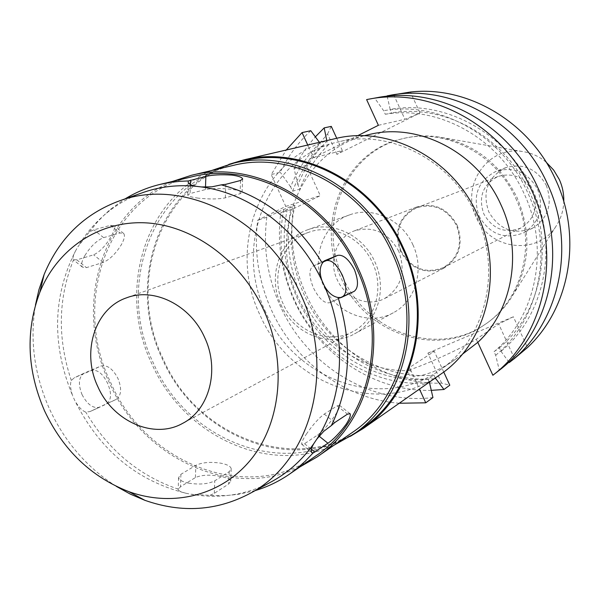 <?xml version="1.0" encoding="UTF-8"?>
<svg xmlns="http://www.w3.org/2000/svg" width="600" height="600" viewBox="0 0 600 600"><rect width="100%" height="100%" fill="white"/><g stroke="black" fill="none" stroke-linecap="round" stroke-linejoin="round"><path stroke-width="0.45" stroke-dasharray="3 2.25" d="M546.322 185.407C552.81 203.745 548.303 217.958 532.778 228.053C514.02 235.29 499.35 229.882 488.783 211.845C481.972 191.715 487.658 176.985 505.822 167.64C523.38 162.855 536.88 168.773 546.322 185.407M479.1 216.173C489.862 234.562 504.78 240.083 523.86 232.733C539.632 222.465 544.207 207.99 537.592 189.292C527.97 172.343 514.23 166.297 496.373 171.157C477.915 180.66 472.155 195.667 479.1 216.173M532.695 191.542C538.252 207.278 534.345 219.42 520.987 227.947C505.132 233.91 492.75 229.252 483.84 213.99C478.058 196.987 482.79 184.485 498.022 176.483C513.023 172.26 524.58 177.285 532.695 191.542M401.04 250.995C411.33 268.748 425.49 274.267 443.513 267.555C458.685 257.82 463.02 243.795 456.533 225.48C447.112 208.86 433.868 202.928 416.805 207.697C399.533 216.833 394.275 231.263 401.04 250.995M457.132 225.202C463.755 243.892 459.33 258.21 443.865 268.155C425.452 275.032 410.985 269.4 400.463 251.257C393.555 231.097 398.933 216.36 416.588 207.038C434.01 202.192 447.518 208.245 457.132 225.202M398.737 251.22C388.11 232.41 373.32 225.63 354.36 230.873C336.45 237.255 328.192 261.067 337.132 279.562C345.188 298.155 368.077 307.478 384.562 298.553C401.377 287.7 406.103 271.92 398.737 251.22M412.868 244.718C424.838 269.715 415.493 301.358 393.3 312.765C369.293 326.52 335.423 313.043 323.64 285.765C310.507 258.668 322.972 223.657 349.62 214.875C372.585 206.13 401.91 219.712 412.868 244.718M280.987 304.837C293.52 333.832 329.22 348.345 354.465 333.885C377.798 321.9 387.525 288.308 374.775 261.675C363.105 235.028 332.108 220.478 307.965 229.68C279.952 238.913 267.038 276.022 280.987 304.837M372.48 262.733C384.645 288.15 375.315 320.22 352.987 331.582C328.965 345.225 295.072 331.403 283.163 303.84C269.903 276.442 282.12 241.185 308.692 232.312C331.718 223.44 361.343 237.3 372.48 262.733M116.31 486.353C87.105 467.707 64.875 441.998 49.613 409.215C34.373 375.12 29.648 340.418 35.43 305.1M141.315 193.132C128.58 197.858 116.985 204.525 106.53 213.135C95.145 222.57 85.597 233.798 77.88 246.81L89.415 231.825L93.87 229.845L110.505 225.33L113.94 225.72C115.125 227.49 114.127 231.15 110.933 236.7C105.593 245.895 99.817 251.933 93.623 254.827L76.815 259.853L73.043 259.575C72.427 258.472 73.192 255.712 75.338 251.288C52.597 296.888 51.705 345.075 72.675 395.85C70.395 389.183 69.945 384.053 71.31 380.46L74.385 377.737L91.222 370.56C97.282 369.188 102.735 373.433 107.573 383.295C111.855 393.368 111.472 400.222 106.425 403.845L90.008 411.57L85.778 412.125C82.11 410.715 78.51 406.98 74.992 400.92L72.675 395.85M75.338 251.288L77.88 246.81M84.758 255.735C81.69 261.315 80.903 265.11 82.403 267.135L86.453 267.63L103.11 262.455C109.53 259.74 115.56 253.89 121.222 244.913C124.35 239.31 125.175 235.5 123.683 233.475L120.09 232.972L103.613 237.638C96.945 240.3 90.653 246.33 84.758 255.735M89.415 231.825L98.032 221.295L105.99 213.3L111.075 208.868L125.1 198.87M191.4 176.925C108.983 194.827 70.793 300.757 110.415 382.02C145.507 464.092 248.377 504.577 315.877 455.873M71.31 380.468C57.315 338.55 58.05 298.343 73.508 259.845M82.028 394.605C87.383 404.678 93.308 408.855 99.795 407.13L116.085 399.457C121.373 395.737 122.002 388.748 117.975 378.502C112.86 368.737 107.145 364.597 100.83 366.067L84.12 373.185C78.653 376.95 77.955 384.09 82.028 394.605M270.368 482.325C258.345 488.647 245.64 492.825 232.245 494.857C218.595 496.89 204.825 496.68 190.942 494.235L185.895 493.245C136.597 480.787 99.63 450.007 74.992 400.92M340.11 297.81L329.88 302.685C324.548 303.795 319.072 298.882 313.462 287.947C308.903 276.697 308.752 269.423 313.02 266.13L322.935 262.043M198.33 198.15C191.91 197.317 188.385 196.305 187.77 195.112L190.11 193.538L205.417 189.578C211.868 188.303 220.538 188.212 231.42 189.315C237.9 190.132 241.455 191.137 242.085 192.33L240.075 193.74L225.315 197.82C218.722 199.208 209.73 199.32 198.33 198.15M255.27 490.567L238.462 494.325L226.275 495.555L213.968 495.607L190.942 494.235M185.895 493.245C181.17 492 178.597 490.822 178.192 489.705L180.488 486.743L195.413 477.562C201.675 474.855 210.038 474.472 220.5 476.415C226.725 477.592 230.13 479.175 230.708 481.155L228.712 483.967L214.298 493.342L209.85 495.368M178.297 489.18C139.125 475.815 108.278 450.127 85.778 412.125M299.91 466.928C231.885 500.58 142.058 458.123 109.267 382.545C73.073 307.29 101.032 209.933 172.507 181.433M233.04 165.458C153 182.663 115.125 284.737 153.255 362.835C186.968 441.735 286.8 479.97 352.222 432.54M334.013 445.192C268.08 475.815 182.88 435.255 151.703 363.548C117.375 292.087 143.678 199.553 211.462 170.558M243.548 160.852C163.05 177.93 124.733 280.282 162.945 358.507C196.702 437.558 297.038 475.643 362.67 427.793M350.31 436.35C284.19 472.478 194.235 432.72 162.285 358.808C126.795 285.337 156.892 189.727 228.923 164.34M335.272 138.623C262.222 153.975 225.938 245.46 260.002 315.007C290.002 385.342 381.022 417.885 440.475 374.362M265.793 312.382C232.95 245.295 267.795 157.132 338.062 141.96C389.857 128.49 451.942 160.41 476.28 215.542C502.597 270.84 485.22 340.072 439.853 370.065C382.365 411.653 294.735 380.205 265.793 312.382M462.217 354.36L455.19 359.445C435.592 374.048 411.908 379.32 408.855 374.347L408.855 372.555L410.985 370.56L419.467 389.085M368.43 134.722C300.832 149.303 266.873 233.7 298.29 297.817C318.173 342.308 364.582 372.938 410.985 370.56M443.737 371.993L434.287 351.345L409.485 367.515L406.868 370.005C408.375 370.5 415.882 367.92 429.382 362.28C451.043 352.92 466.673 345.24 476.272 339.24L498.675 323.978L513.368 316.778L527.467 347.565M429.382 382.14L428.062 379.252L433.98 375.142L435.285 378M387.165 96.262L390.165 109.387C445.14 99.315 507.615 133.62 532.717 190.23C559.215 246.188 544.477 316.095 500.985 351.322L499.373 347.812L494.04 351.705L495.668 355.252L499.327 370.245M500.985 351.322L508.838 362.017M514.485 358.493L498.675 323.978M399.255 403.245C345.173 399.18 294.615 361.553 271.478 310.147C258.442 281.175 253.86 251.183 257.715 220.17L285.788 206.4L271.23 174.585L286.252 150.015M336.735 138.292L342.33 150.517L313.59 157.792L307.74 145.02M313.59 157.792L357.502 135.78M285.788 206.4L320.272 195.653L293.257 208.853L280.77 212.827L294.915 205.35L287.647 207.638L266.812 217.267L257.715 220.17M266.812 217.267C262.957 247.913 267.472 277.553 280.343 306.173C306.78 365.587 370.86 405.27 432.938 397.56M283.808 209.513C277.755 240.382 281.28 270.457 294.375 299.76C317.933 352.635 374.392 388.268 429.653 382.733M428.062 379.252C374.565 384.202 320.1 349.605 297.278 298.418C284.093 268.853 280.882 238.59 287.647 207.638M294.915 205.35C288.18 236.002 291.337 265.965 304.388 295.23C326.978 345.9 380.962 380.1 433.98 375.142M434.287 378.697C379.897 383.61 324.653 348.48 301.5 296.558C288.54 267.555 285.075 237.78 291.105 207.218M431.347 390.36C374.19 391.972 318.18 354.18 293.955 300.067C281.325 271.987 276.93 242.903 280.77 212.827M293.257 208.853C289.433 238.425 293.722 267.007 306.135 294.6C329.97 347.873 385.283 384.967 441.653 383.145L449.79 385.215M441.653 383.145L427.905 353.123L434.287 351.345M427.905 353.123L513.368 316.778M342.33 150.517L336.923 154.395L419.993 112.958L410.4 92.032M336.923 154.395L327.577 133.988C319.095 143.422 312.038 153.885 306.42 165.382L320.272 195.653M515.715 198.233C537.368 243.645 522.158 300.938 483.592 325.403C436.103 358.44 364.778 333.337 341.303 278.43C314.707 224.093 343.455 152.663 400.515 139.23C443.798 127.102 495.743 152.917 515.715 198.233M387.075 95.865L396.36 94.162M393.638 94.672L404.91 119.28L419.993 112.958M378.39 125.302L404.91 119.28M366.615 99.593L374.692 98.123L383.663 110.722L385.29 114.27L391.77 112.898L390.165 109.387M319.875 142.935C307.132 155.415 297.382 170.062 290.625 186.863L292.605 191.197L299.843 189.075L297.877 184.792C304.597 168.15 314.272 153.653 326.918 141.292L328.493 144.735L321.465 146.415L319.41 142.312M326.918 141.292L326.775 140.602M310.785 130.733C298.072 142.583 287.895 156.413 280.237 172.23L271.23 174.585M297.877 184.792L294.06 168.615L306.42 165.382M290.625 186.863L280.237 172.23M294.06 168.615C299.715 156.99 306.81 146.4 315.345 136.845M327.577 133.988L331.282 126.375M328.493 144.735C315.817 157.32 306.263 172.095 299.843 189.075M292.605 191.197C299.07 174.053 308.692 159.12 321.465 146.415M499.373 347.812C541.11 313.312 554.993 245.812 529.403 191.752C505.147 137.078 445.043 103.688 391.77 112.898M385.29 114.27C439.035 104.977 499.74 138.75 524.265 194.025C550.132 248.685 536.145 316.89 494.04 351.705M495.668 355.252C539.55 319.71 554.4 249.067 527.61 192.487C502.23 135.255 439.125 100.56 383.663 110.722M376.74 97.733L374.692 98.123M343.043 277.65C366.457 332.407 437.618 357.428 485.002 324.465C494.85 317.903 503.197 309.615 510.053 299.603C529.89 268.14 532.23 234.15 517.065 197.632C499.778 163.095 473.22 142.808 437.385 136.77C425.355 135.188 413.61 135.863 402.15 138.81C345.218 152.205 316.522 223.455 343.043 277.65M546.165 162.18C539.1 156.322 531.143 152.76 522.308 151.5C487.71 145.545 460.335 186.007 476.34 217.56C489.645 249.892 537.338 255.93 555.803 226.56C560.768 219.142 563.43 210.847 563.79 201.667M188.678 483.158C199.642 484.822 208.335 484.043 214.763 480.825L229.2 471.668L231.195 468.668C230.647 466.298 227.25 464.475 221.002 463.215C210.517 461.647 202.125 462.36 195.833 465.353L180.9 474.315L178.583 477.653C179.137 480.03 182.498 481.868 188.678 483.158M306.293 434.205C312.855 424.778 318.84 418.072 324.248 414.09L337.125 405.87L339.54 405.353C340.095 406.658 338.55 410.062 334.92 415.567C328.657 424.567 322.905 431.04 317.67 434.993L304.53 443.707L301.77 444.36C301.207 443.07 302.722 439.68 306.293 434.205M76.815 259.853L86.453 267.63M103.613 237.638L93.87 229.845M110.505 225.33L120.09 232.972M103.11 262.455L93.623 254.827M90.105 411.525L99.885 407.085M84.352 373.08L74.625 377.632M324.248 260.88L313.207 266.048M329.955 302.655L341.25 297.525M190.403 184.567L190.11 193.538M225.315 197.82L225.817 184.305M205.417 189.578L205.5 187.102M240.593 180.488L240.075 193.74M409.485 367.515L410.903 370.612M477.72 342.397L476.272 339.24M91.222 370.56L100.83 366.067M116.085 399.457L106.425 403.845M214.298 493.342L214.763 480.825M180.9 474.315L180.488 486.743M334.793 422.528L324.248 414.09M304.53 443.707L311.4 449.257M337.125 405.87L347.49 414.127M319.147 436.185L317.67 434.993M229.2 471.668L228.712 483.967M195.413 477.562L195.833 465.353M532.778 228.053L523.86 232.733M505.822 167.64L496.373 171.157M520.987 227.947L443.513 267.555M498.022 176.483L416.805 207.697M443.865 268.155L384.562 298.553M416.588 207.038L354.36 230.873M393.3 312.765L354.465 333.885M349.62 214.875L307.965 229.68M352.987 331.582L182.67 423.345M308.692 232.312L126.645 297.795M82.403 267.135L73.043 259.575M106.53 213.135L111.075 208.868M123.683 233.475L113.873 225.667M84.12 373.185L74.377 377.745M99.795 407.13L90.008 411.57M329.88 302.685L341.303 297.502M313.02 266.13L324.375 260.82M187.77 195.112L188.197 182.108M242.085 192.33L242.595 179.265M455.197 359.445L439.853 370.065M406.868 370.005L408.855 374.347M485.002 324.465L483.592 325.403M402.15 138.81L400.515 139.23M522.308 151.5L437.385 136.77M555.803 226.56L510.053 299.603M363.968 135.78L338.062 141.96M178.583 477.653L178.192 489.705M232.245 494.857L238.462 494.325M301.77 444.36L311.895 452.543M339.54 405.353L349.748 413.482M231.195 468.668L230.7 481.252"/><path stroke-width="0.9" d="M97.868 386.692C112.89 421.373 153.938 439.68 182.67 423.345C209.392 409.815 220.028 369.772 204.623 337.47C190.462 305.183 154.155 287.13 126.645 297.795C94.852 308.392 81.233 352.17 97.868 386.692M263.775 310.2C286.763 360.435 281.595 420.255 252.345 457.74C223.035 495.263 173.355 507.787 128.708 491.588C91.275 476.993 63.278 450.195 44.707 411.195C27 370.582 25.365 330.975 39.81 292.38C57.412 248.752 99.262 220.23 146.257 222.877C193.192 225.562 241.013 260.438 263.775 310.2M39.81 292.38L44.13 274.485C59.168 238.29 84.383 213.712 119.782 200.745C183.127 177.3 267.36 218.43 300.39 293.618C336.285 368.895 311.032 461.362 250.32 493.26C217.028 510.952 181.89 513.308 144.907 500.325L130.335 494.13L116.31 486.353M44.13 274.485L39.008 289.47L35.43 305.1M321.998 280.695C298.17 230.04 250.125 193.343 201.458 186.953L211.89 186.825L221.25 184.86C263.347 195.968 297.045 222.067 322.343 263.168C319.612 267.683 319.5 273.525 321.998 280.695L324.517 286.185C347.272 337.327 343.718 397.882 316.808 439.14L313.853 443.558C302.707 459.368 289.103 471.803 273.038 480.87L270.368 482.325M125.1 198.87C135.99 192.21 147.727 187.373 160.297 184.343L170.137 182.415L180.18 181.282L188.325 180.96L188.197 182.108C188.625 184.05 191.288 185.453 196.2 186.322L201.458 186.953M196.2 186.322C178.042 184.605 160.71 186.532 144.18 192.12L141.315 193.132M221.25 184.86L225.817 184.305L240.593 180.488L242.61 178.875C242.01 177.262 238.455 176.002 231.96 175.102C221.062 174.405 212.362 174.847 205.868 176.43L188.325 180.96M324.517 286.185C328.343 292.8 332.858 296.572 338.048 297.495L341.303 297.502L354.15 291.375C358.5 287.985 358.59 280.718 354.405 269.58C348.728 259.147 343.147 254.407 337.665 255.36L324.382 260.812L322.343 263.168M313.853 443.558C311.288 447.938 310.635 450.93 311.895 452.543L312.84 453.202L305.07 461.377L296.692 468.765L289.59 474.067L315.877 455.873C369.135 420.832 388.98 336.72 356.625 268.59C326.655 200.708 252.075 161.01 191.4 176.925L160.297 184.343M322.935 262.043L326.475 260.587C331.68 259.748 336.952 264.6 342.308 275.153C346.793 286.087 346.987 293.197 342.9 296.483L340.11 297.81M338.048 297.495C352.642 343.545 350.407 386.235 331.365 425.565L323.7 431.347L316.808 439.14M312.84 453.202L327.915 443.235C333.382 439.47 339.42 433.207 346.028 424.433C349.597 418.875 350.94 415.305 350.062 413.73L347.49 414.127L334.793 422.528L331.365 425.565M289.59 474.067C278.94 481.403 267.495 486.9 255.27 490.567M172.507 181.433L191.295 175.328C252.54 159.39 327.728 199.478 357.975 267.975C390.615 336.712 370.65 421.56 317.002 457.013L299.91 466.928M317.002 457.013L352.222 432.54C403.695 398.475 423.007 317.873 392.107 252.84C363.487 188.032 291.832 150.203 233.04 165.458L191.295 175.328M211.462 170.558L232.928 163.328C292.462 148.05 364.935 186.405 393.908 252.007C425.19 317.85 405.735 399.428 353.73 434.04L334.013 445.192M353.73 434.04L362.67 427.793C414.105 393.548 433.388 313.065 402.555 248.183C374.002 183.517 302.445 145.748 243.548 160.852L232.928 163.328M228.923 164.34L243.502 159.953C302.715 144.84 374.61 182.828 403.32 247.83C434.31 313.058 414.967 393.945 363.315 428.43L350.31 436.35M363.315 428.43L440.475 374.362C486.99 343.222 504.697 271.92 477.577 214.913C452.49 158.093 388.665 125.07 335.272 138.623L243.502 159.953M363.968 135.78L368.43 134.722C418.26 121.778 477.697 152.13 500.88 204.638C523.118 251.782 512.648 310.41 477.795 342.345L462.217 354.36M435.285 378L443.955 389.49L449.79 385.215L443.737 371.993M429.382 382.14L432.938 397.56L425.752 402.817L399.255 403.245M419.467 389.085L425.752 402.817M477.795 342.345L492.87 375.255L499.327 370.245C550.065 331.905 568.29 251.827 537.87 187.733C509.467 123.615 438.338 85.335 376.74 97.733L368.685 99.195C430.942 86.662 502.942 125.468 531.727 190.447C562.553 255.413 544.155 336.502 492.87 375.255M508.838 362.017L509.235 362.565L514.485 358.493L527.467 347.565C569.798 308.4 582.705 237.15 555.668 179.858C529.905 121.988 467.588 85.41 410.4 92.032L389.092 95.483C449.662 83.302 519.457 120.78 547.275 183.57C577.072 246.345 559.125 324.847 509.235 362.565M286.252 150.015L302.055 132.585L307.74 145.02M357.502 135.78L378.39 125.302L366.615 99.593L368.685 99.195M435.555 378.585L434.287 378.697M443.955 389.49L431.347 390.36M387.165 96.262L387.075 95.865L389.092 95.483M319.41 142.312L310.785 130.733L302.055 132.585M326.775 140.602L324.18 127.882L331.282 126.375L336.735 138.292M315.345 136.845L324.18 127.882M563.79 201.667C564 193.958 562.5 186.547 559.283 179.453L553.665 170.07L546.165 162.18M190.553 180.135L190.403 184.567M205.5 187.102L205.868 176.43M326.475 260.587L337.665 255.36M354.15 291.375L342.9 296.483M311.4 449.257L314.947 452.123M327.915 443.235L319.147 436.185M128.708 491.588L144.907 500.325M119.782 200.745L144.18 192.12M250.32 493.26L273.038 480.87M242.595 179.265L242.618 178.77M349.748 413.482L350.138 413.798"/></g></svg>
